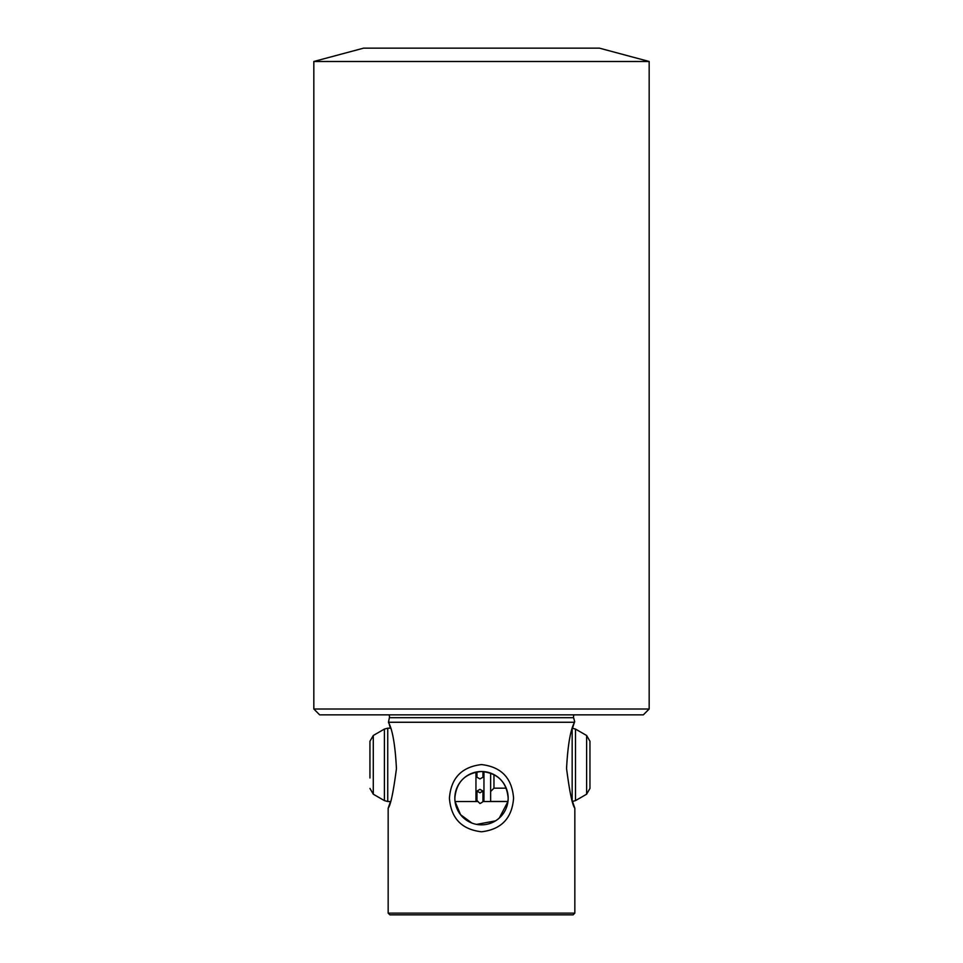 <?xml version="1.0" encoding="UTF-8"?>
<svg xmlns="http://www.w3.org/2000/svg" width="963" height="963" viewBox="0 0 963 963"><rect width="100%" height="100%" fill="white"/><g stroke="black" fill="none" stroke-linecap="round" stroke-linejoin="round"><path stroke-width="1.44" d="M574.165 714.847A3.334 3.334 0 0 0 573.623 717.7L389.377 717.7A3.334 3.334 0 0 0 388.835 714.847M313.83 61.488L649.17 61.488L599.407 48.15L363.593 48.15L313.83 61.488L313.83 709.009L649.17 709.009L643.344 714.847L319.656 714.847L313.83 709.009M388.161 913.129L574.839 913.129L573.117 914.85L389.883 914.85L388.161 913.129L388.161 808.246L390.472 801.517L387.74 801.517L387.74 728.172L390.472 728.172L389.293 724.609M449.42 798.183C450.985 818.273 461.674 829.468 481.5 831.779C501.35 829.444 512.039 818.237 513.58 798.183C512.015 778.092 501.314 766.885 481.5 764.574C461.662 766.909 450.961 778.116 449.42 798.183M388.787 723.165L388.462 722.262L574.538 722.262L574.646 721.552L572.528 728.184M389.377 717.7L388.462 722.262C392.579 729.822 395.239 745.278 396.443 768.63C393.398 791.947 390.641 805.152 388.161 808.246M475.951 772.097L475.951 801.517L477.13 801.517M482.788 801.517L507.958 801.517L499.267 818.069M475.951 801.445L477.106 801.445M482.8 801.445L483.956 801.445M490.624 801.445L507.97 801.445L508.163 798.183A26.663 26.663 0 0 1 481.5 824.846A26.663 26.663 0 0 1 454.837 798.183A26.663 26.663 0 0 1 481.5 771.507A26.663 26.663 0 0 1 508.163 798.183C506.682 781.968 497.787 773.072 481.476 771.507C465.189 773.096 456.318 781.98 454.837 798.183L455.03 801.445M495.5 820.873L476.589 824.388M471.882 823.052L460.555 814.674L455.042 801.517L475.951 801.517M572.528 801.505L574.839 808.246C572.347 805.152 569.59 791.911 566.557 768.51C567.785 745.193 570.445 729.773 574.538 722.262M573.623 717.7L574.646 721.552M479.959 792.778L476.95 791.068L479.959 789.347L482.957 791.068L479.959 792.778M476.95 771.905L476.95 777.225L479.959 778.935L482.957 777.225L482.957 771.556M369.948 777.972L369.948 741.269L369.948 777.972M483.956 771.628L483.956 801.517M490.624 773.12L490.624 801.517M586.623 735.491L589.958 741.269L589.958 788.42L586.623 794.198L575.501 800.614L575.501 729.075L586.623 735.491L586.623 794.198M373.283 794.198L384.406 800.614L384.406 729.075L373.283 735.491L373.283 794.198L369.948 788.42M493.959 774.601L493.959 788.179L506.225 788.179M572.166 729.328L572.166 800.361M649.17 61.488L649.17 709.009M574.839 808.246L574.839 913.129M475.951 797.846L476.95 795.197L476.95 800.518L479.959 803.515C482.523 802.311 483.522 801.312 482.957 800.518L482.957 791.068M476.95 791.068L476.95 800.518M482.957 795.197L483.956 797.846M384.406 800.614L387.74 801.517M572.166 801.517L575.501 800.614M572.166 728.172L575.501 729.075M493.959 788.179L490.624 791.514M384.406 729.075L387.74 728.172M373.283 735.491L369.948 741.269"/></g></svg>
